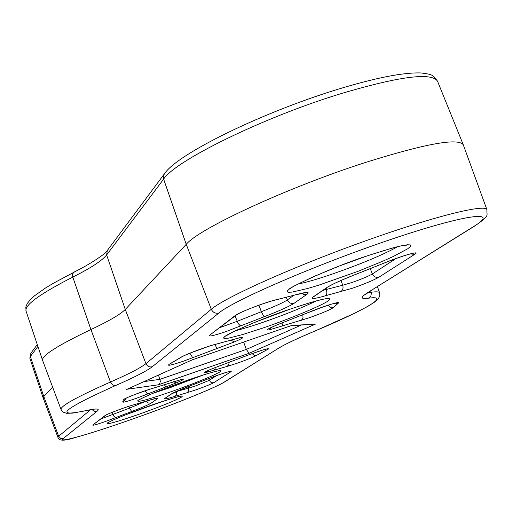 <?xml version="1.0" encoding="UTF-8"?>
<svg xmlns="http://www.w3.org/2000/svg" width="513" height="513" viewBox="0 0 513 513"><rect width="100%" height="100%" fill="white"/><g stroke="black" fill="none" stroke-linecap="round" stroke-linejoin="round"><path stroke-width="0.77" d="M218.923 312.975L152.303 366.712C146.808 370.97 134.464 377.286 115.271 385.667C62.958 409.22 53.076 417.563 85.626 410.689C96.681 408.271 100.465 408.483 96.983 411.336L63.349 438.468C56.789 443.514 89.583 434.197 130.52 419.769C171.227 405.52 214.921 388.027 224.194 382.102L278.854 348.013C284.76 344.358 296.841 338.67 315.091 330.949C365.064 309.974 391.457 294.885 368.578 298.194C360.338 299.348 360.132 297.425 367.949 292.442L473.999 226.304C501.105 209.817 466.336 213.959 391.926 239.084C317.714 264.041 233.62 300.349 218.923 312.975C215.466 313.776 212.921 312.545 211.292 309.275C224.726 297.643 290.865 267.773 360.998 242.495C431.196 217.14 485.708 203.437 486.927 209.714L463.252 144.711C458 137.779 425.534 143.653 365.852 162.352C287.921 187.303 198.973 228.567 186.245 244.323L125.281 309.448L145.929 363.659L211.292 309.275L186.245 244.323L163.621 179.127L106.64 254.948L125.281 309.448C120.452 314.341 109.006 321.042 90.936 329.551C57.501 345.505 41.386 355.791 42.598 360.408L61.021 409.483C60.143 406.213 76.629 397.062 110.475 382.031L90.936 329.551L72.808 277.091C39.982 293.853 24.387 305.164 26.022 311.038L42.598 360.408M144.089 381.595L160.018 379.325L246.323 349.411L243.63 342.088M301.105 325.139L246.323 349.411L249.094 353.297L158.395 384.801L159.799 383.48L160.357 381.178L158.485 375.093M52.615 387.084L43.785 396.511L43.143 397.902L57.931 437.358L58.668 436.262L43.785 396.511L30.357 356.471L29.818 358.138L43.143 397.902M158.395 384.801L127.07 389.245M126.102 389.688L192.465 359.748M290.775 325.8L315.662 324.004L249.094 353.297M192.247 359.818L290.922 325.736M183.814 361.056C170.399 365.525 165.795 366.429 170.015 363.775L180.268 357.702C183.603 355.137 207.618 346.07 216.313 344.101L240.507 337.516C245.227 336.663 243.111 338.157 234.172 341.991L183.814 361.056M309.076 317.816L269.517 329.795C264.971 330.616 267.254 329.07 276.366 325.159L310.038 311.827C324.312 305.902 342.799 300.329 338.061 303.343L333.719 307.313C331.071 309.403 322.857 312.904 309.076 317.816M305.504 313.687L324.21 306.505M302.856 314.751L303.01 318.156L301.387 320.304M225.893 331.629C213.504 335.765 208.092 336.951 209.65 335.194L235.185 315.572C238.801 312.391 267.504 301.426 277.232 299.521L294.295 295.148C306.479 291.756 310.641 291.519 306.787 294.43L294.154 303.254C289.268 306.421 279.232 310.929 264.054 316.784L225.893 331.629M220.103 327.506L237.115 321.356L261.341 311.705L258.918 305.203M293.455 295.385L276.43 299.778C268.37 301.413 243.431 310.442 236.724 314.745L209.65 335.194M105.434 421.532C96.54 424.591 92.327 425.745 92.802 424.995L104.985 415.626C106.48 414.215 125.743 406.956 133.354 404.937L146.167 401.128C155.189 398.325 158.863 397.588 157.183 398.922L151.111 403.16C148.584 404.757 142.101 407.534 131.655 411.503L105.434 421.532M101.055 418.89L129.513 408.13L128.853 406.309M106.018 415.081L92.802 424.995M352.29 288.28L325.095 295.866C313.841 299.073 310.038 299.31 313.674 296.578L326.787 287.601C332.084 284.196 342.889 279.335 359.183 273.019L383.884 263.182C401.204 255.897 421.93 249.998 414.658 254.365L378.934 277.187C373.688 280.175 364.807 283.875 352.29 288.28M341.036 280.464L342.735 285.234L351.963 282.496C361.582 279.11 368.385 276.263 372.374 273.955L396.119 258.462M326.146 288.261L326.563 289.415L342.735 285.234C343.543 288.306 342.722 290.525 340.266 291.891M291.076 308.794C321.991 298.553 334.348 295.943 328.153 300.977C320.106 306.274 290.268 318.624 263.573 327.801L242.931 334.463L228.58 338.131L224.732 338.574L223.45 338.016L224.854 336.47L235.499 330.699L254.82 322.331L291.076 308.794M235.711 330.641C242.7 328.923 251.8 326.146 263.015 322.305C285.087 314.61 302.785 307.499 316.117 300.964M368.065 255.577L392.451 248.003L401.416 245.778L407.598 244.759L410.721 244.97L410.695 246.368L407.611 248.856L393.24 256.494L382.743 261.239L357.696 271.46L318.759 285.17L307.781 288.466L292.006 292.121L288.037 292.282L287.068 291.262L289.21 289.088L294.436 285.85L313.129 276.802L339.548 265.926L368.065 255.577M297.88 284.087C305.543 282.586 316.47 279.438 330.667 274.635C359.966 264.451 382.32 255.141 397.735 246.702M63.349 438.468L60.566 438.32L58.668 436.262L90.519 409.759M187.982 380.05C212.683 371.662 223.418 368.905 220.199 371.79C212.049 376.343 195.665 382.999 171.041 391.759C147.218 399.916 136.176 402.82 137.92 400.48C145.198 396.158 161.89 389.348 187.982 380.05M153.458 393.118L170.431 387.539L203.648 374.849M151.777 405.078C174.215 397.389 184.244 394.677 181.859 396.94C174.959 400.749 160.332 406.642 137.971 414.619C116.271 422.096 106.005 424.931 107.185 423.103C113.354 419.499 128.218 413.491 151.777 405.078M125.794 414.748L162.32 401.493M136.516 398.274C127.032 401.519 122.434 402.737 122.722 401.942L123.338 399.903C121.587 399.531 139.908 392.201 150.886 388.892L180.858 379.639C185.219 378.684 183.66 379.78 176.19 382.935L136.516 398.274M126.236 398.107L124.159 401.076L122.722 401.942M187.11 392.689L175.343 396.216C166.834 398.883 163.391 399.576 165.006 398.3L171.329 393.978C174.016 392.298 180.833 389.367 191.798 385.192L208.188 378.812C223.277 373.047 230.959 370.623 231.235 371.54L213.902 382.615C211.029 384.192 205.11 386.578 196.152 389.771L187.11 392.689L188.739 390.874L188.707 388.104L195.639 385.879L209.24 380.37L216.428 375.683M227.073 366.423L206.835 372.265C202.609 373.188 204.296 372.047 211.888 368.847L250.716 354.117L263.342 349.828L267.696 348.731L268.517 348.808L268.261 349.096L256.737 355.291C253.082 357.247 246.49 359.914 236.961 363.294L227.073 366.423L228.747 364.794L229.119 362.223M164.384 173.83C177.485 153.829 260.636 113.206 335.951 89.871C374.9 77.925 403.295 72.288 421.122 72.968C434.37 74.616 432.812 75.52 437.493 81.144C431.407 72.096 398.755 76.418 339.529 94.091C262.258 117.836 175.241 160.749 163.621 179.127L163.346 176.35L164.384 173.83L107.313 250.498L106.64 254.948C102.068 260.668 90.788 268.049 72.808 277.091L72.551 274.096L73.878 272.211C96.553 260.982 107.653 251.056 105.043 252.947L107.313 250.498M189.925 353.168L208.195 346.487M185.886 354.893L189.996 353.361L192.773 357.792M235.095 315.995L238.16 323.453L239.808 325.306L241.373 325.793M112.187 412.324L113.982 416.325L115.239 417.396L116.194 417.511M208.586 378.665L210.452 382.012L212.311 382.788L213.902 382.615M370.303 268.716L372.374 273.955C373.81 276.796 375.997 277.873 378.934 277.187M291.467 325.55L315.662 324.004M370.655 290.884L371.136 292.224C376.407 291.538 379.242 291.762 379.633 292.885L377.421 286.671M115.271 385.667L112.571 384.962L110.475 382.031C128.923 373.926 140.742 367.795 145.929 363.659C147.276 366.385 149.398 367.404 152.303 366.712M368.097 292.493L371.136 292.224L371.38 293.237L370.809 296.232L368.578 298.194M188.181 386.584L188.707 388.104L176.074 391.579M286.35 297.38L287.344 299.925L293.744 295.347M131.655 411.503L129.513 408.13L145.647 401.301M174.324 392.4L176.164 391.829L176.286 392.227L176.434 394.555L175.343 396.216M264.054 316.784L261.341 311.705C274.5 306.62 283.163 302.689 287.344 299.925C288.813 302.862 291.083 303.972 294.154 303.254M323.055 290.377L326.563 289.415L326.871 293.346L326.332 294.719L325.095 295.866M37.904 346.422L30.357 356.471L30.87 353.181L29.818 358.138M74.449 272.012L53.621 283.086L45.497 288.005L34.486 295.821L30.767 299.169L27.279 303.465L25.823 306.986L26.022 311.038M212.202 368.719L248.068 355.105M247.971 355.143L248.023 355.131C258.263 351.373 264.567 349.308 266.927 348.943L266.613 348.943M266.459 350.116L263.605 349.77M206.046 371.457L211.888 368.847M256.737 355.291L254.166 355.259L252.075 353.624M208.797 370.181L206.835 372.265M215.575 367.359L214.235 370.155M231.235 371.54L228.939 371.592M229.978 371.303L230.254 371.297C232.902 370.322 218.5 374.522 208.31 378.774L191.843 385.186L171.329 393.978M172.195 393.542L165.006 398.3M180.858 379.639L180.012 379.851M176.19 382.935L173.67 381.691M150.469 389.021L150.886 388.892M165.975 386.956L164.301 384.692M125.121 398.665L123.338 399.903M148.526 393.779L146.75 393.112L145.16 390.765M94.591 409.098L85.626 410.689M96.983 411.336L94.193 411.311L92.019 409.528M224.194 382.102L224.861 381.781C214.902 388.091 171.464 405.417 130.488 419.788C107.275 427.913 88.839 433.831 75.18 437.544C64.491 441.103 58.745 441.039 57.931 437.358M278.854 348.013L224.861 381.781M315.091 330.949L315.444 330.802M486.927 209.714C486.382 216.088 490.665 214.851 475.044 225.803L473.999 226.304M475.044 225.803L367.949 292.442M313.674 296.578L314.584 296.155M326.787 287.601L314.86 295.982M410.304 253.916L414.658 254.365M383.884 263.182L384.25 263.028M145.846 401.23L146.167 401.128M157.183 398.922L154.387 398.793M151.111 403.16L148.366 403.038L146.397 401.063M132.764 405.103L133.354 404.937M155.638 398.479L133.053 405.039C125.98 406.783 105.575 414.754 105.999 415.094L104.985 415.626M306.787 294.43L304.017 294.603L301.458 293.346M305.075 292.769L294.295 295.148M276.43 299.778L277.232 299.521M236.724 314.745L235.185 315.572M269.517 329.795L271.922 327.134M283.182 322.401L282.086 326.249M276.366 325.159L276.751 324.998M327.897 305.261L330.443 307.332L333.719 307.313M334.72 303.247L338.061 303.343M310.038 311.827L310.205 311.776C323.985 306.434 332.777 303.459 336.586 302.862L336.182 302.85M215.261 344.364L216.313 344.101M231.825 339.843L231.248 340.016M181.429 357.119L180.268 357.702M234.172 341.991L231.055 340.093M216.826 348.763L215.146 344.435M225.81 336.06C222.507 336.368 260.476 318.708 290.961 308.852C325.088 297.354 327.724 298.72 327.211 298.643L326.614 298.515M290.371 288.28L289.935 288.934C283.734 290.493 328.692 268.164 367.879 255.673C388.418 249.061 400.223 245.676 403.289 245.528L407.008 245.118L406.245 244.913M139.17 399.678L138.895 399.973C135.842 401.269 149.097 394.612 156.895 391.708L187.931 380.075C217.48 369.918 220.135 370.681 219.173 370.752L218.775 370.7M108.346 422.385L113.469 419.903C121.748 416.178 134.509 411.24 151.739 405.097C172.637 398.184 182.352 395.228 180.884 396.216L180.544 396.183M437.493 81.144L463.252 144.711M37.282 344.569L30.87 353.181M124.903 398.723L124.659 398.934C128.545 396.793 137.215 393.471 150.681 388.969L181.442 379.498M192.381 359.786L126.596 389.489M291.198 325.652L192.362 359.799M85.1 410.855L72.622 413.125L66.53 413.286L63.112 412.099L61.021 409.483M279.604 347.654C285.157 344.204 297.046 338.612 315.271 330.885L354.618 313.257L367.898 306.338L375.253 301.663L378.023 299.188L379.806 295.943L379.633 292.885M364.781 294.981L368.841 292.019M328.006 286.991C332.462 284.074 342.876 279.418 359.235 273.025L384.077 263.124C398.486 257.417 408.233 254.14 413.324 253.287L412.805 253.255M269.107 328.48L276.565 325.095L310.205 311.776M170.662 363.499L181.403 357.131C187.425 353.547 208.233 346.057 215.761 344.281L239.866 337.714"/></g></svg>
